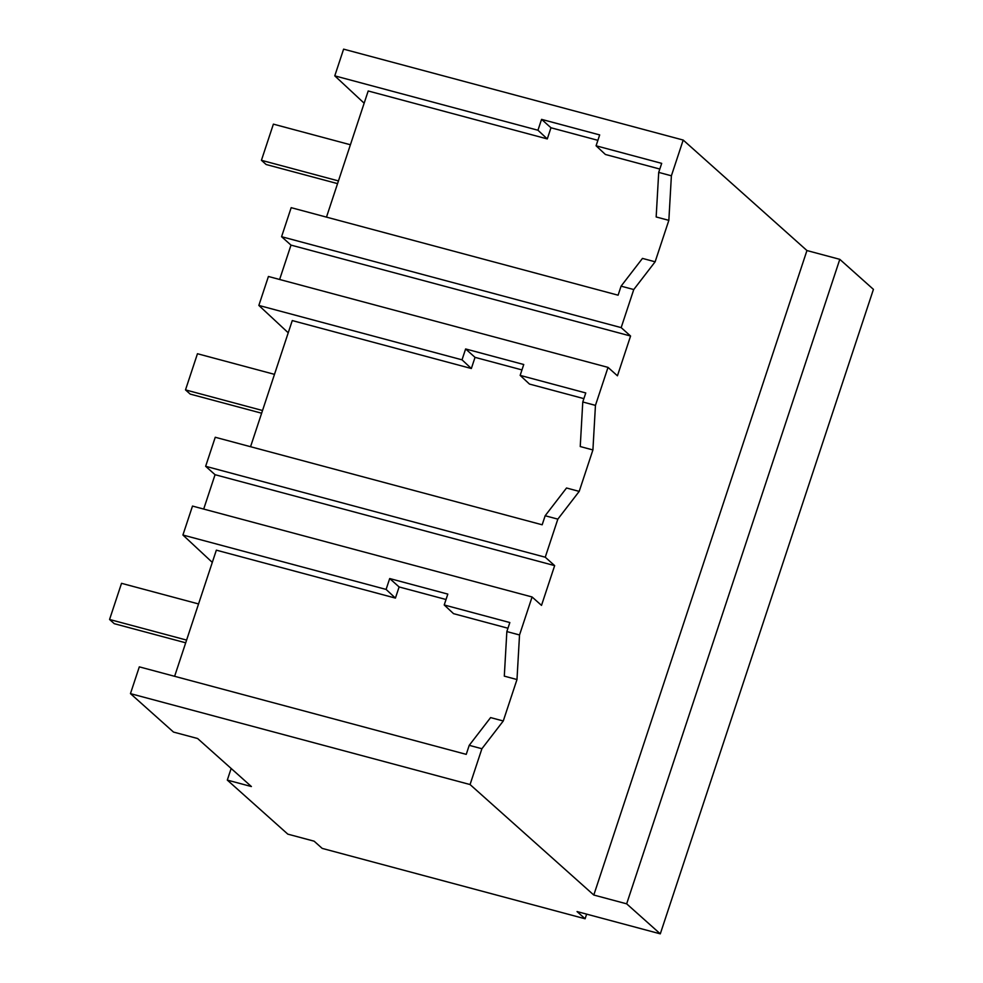 <?xml version="1.0" encoding="UTF-8"?>
<svg xmlns="http://www.w3.org/2000/svg" width="983" height="983" viewBox="0 0 983 983"><rect width="100%" height="100%" fill="white"/><g stroke="black" fill="none" stroke-linecap="round" stroke-linejoin="round"><path stroke-width="1.47" d="M470.058 784.545L130.456 693.629L173.499 732.065L197.608 738.516L251.402 786.547L227.306 780.097L287.822 834.149L314.118 841.178L322.191 848.39L585.106 918.773L577.033 911.56L660.293 933.85L626.663 903.832L593.793 895.034L470.058 784.545L481.903 748.727L469.223 745.335L490.603 717.59L503.271 720.981L516.984 679.536L519.528 634.969L532.086 596.976L192.496 506.073L182.912 535.022L386.098 589.419L389.698 578.545L399.11 586.949L446.024 599.507M130.456 693.629L139.316 666.855L466.237 754.366L469.223 745.335M481.903 748.727L503.271 720.981M593.793 895.034L806.945 250.542L683.197 140.053L671.389 175.797L668.845 220.352L655.133 261.797L633.765 289.543L621.17 327.622L630.582 336.026L617.435 375.801L608.022 367.384L595.452 405.377L592.909 449.944L579.208 491.389L557.84 519.135L545.246 557.214L554.658 565.618L541.51 605.381L532.086 596.976M174.618 676.304L216.346 550.161L395.424 598.094L399.11 586.949M516.984 679.536L504.304 676.144L506.847 631.577L509.833 622.546L444.218 604.975L453.544 613.662L507.953 628.223M326.479 217.132L368.195 90.977L547.285 138.922L550.971 127.765L597.885 140.323M250.554 446.712L292.27 320.569L471.349 368.514L475.035 357.357L465.623 348.953L462.022 359.827L471.349 368.514M626.663 903.832L839.801 259.34L873.432 289.371L660.293 933.85M806.945 250.542L839.801 259.34M227.306 780.097L231.152 768.473M585.106 918.773L586.63 914.129M519.528 634.969L506.847 631.577M444.218 604.975L447.818 594.101L389.698 578.545M203.69 509.071L215.056 474.703L205.644 466.298L215.252 437.263L542.174 524.787L545.16 515.743L566.527 487.998L579.208 491.389M554.658 565.618L215.056 474.703M386.098 589.419L395.424 598.094M182.912 535.022L212.291 562.387M683.197 140.053L343.608 49.15L334.773 75.851L364.152 103.203M334.773 75.851L537.959 130.235L541.559 119.361L550.971 127.765M671.389 175.797L658.708 172.394L661.694 163.362L596.079 145.791L599.679 134.917L541.559 119.361M537.959 130.235L547.285 138.922M655.133 261.797L642.464 258.406L621.084 286.151L633.765 289.543M668.845 220.352L656.165 216.96L658.708 172.394M596.079 145.791L605.405 154.478L659.814 169.039M621.17 327.622L281.58 236.706L291.177 207.671L618.098 295.195L621.084 286.151M630.582 336.026L290.993 245.111L281.58 236.706M279.627 279.479L290.993 245.111M608.022 367.384L268.42 276.481L258.848 305.43L288.228 332.795M258.848 305.43L462.022 359.827M595.452 405.377L582.772 401.986L585.77 392.954L520.154 375.383L523.742 364.509L465.623 348.953M521.961 369.915L475.035 357.357M520.154 375.383L529.468 384.07L583.89 398.631M592.909 449.944L580.24 446.552L582.772 401.986M545.246 557.214L205.644 466.298M557.84 519.135L545.16 515.743M186.598 640.093L109.568 619.474L114.274 623.689L185.701 642.808M109.568 619.474L121.523 583.324L198.554 603.943M262.522 410.513L185.504 389.895L190.211 394.097L261.638 413.216M185.504 389.895L197.46 353.733L274.478 374.351M338.459 180.921L261.429 160.303L266.135 164.505L337.562 183.624M261.429 160.303L273.385 124.141L350.415 144.759"/></g></svg>
